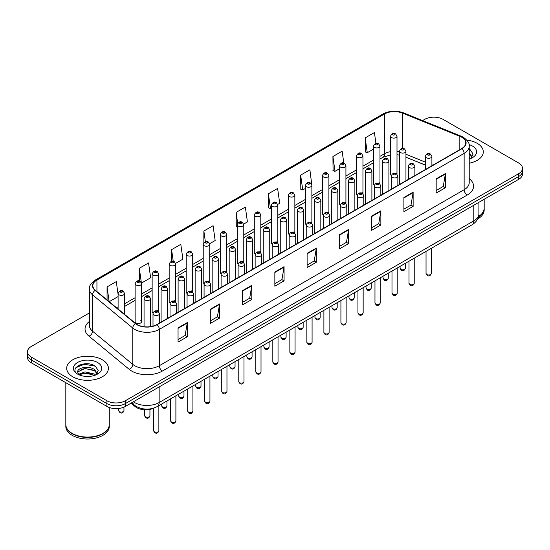 <?xml version="1.0" encoding="UTF-8"?>
<svg xmlns="http://www.w3.org/2000/svg" width="550" height="550" viewBox="0 0 550 550"><rect width="100%" height="100%" fill="white"/><g stroke="black" fill="none" stroke-linecap="round" stroke-linejoin="round"><path stroke-width="0.82" d="M379.019 182.696A3.259 1.884 0 0 1 379.967 183.941L379.974 146.059A3.259 1.884 180 0 1 377.96 147.799A3.259 1.884 180 0 1 374.406 147.386A3.259 1.884 180 0 1 373.457 146.059L373.457 184.023A3.259 1.884 0 0 0 374.371 185.336M362.952 193.772L362.952 155.884A3.259 1.884 180 0 1 360.938 157.623A3.259 1.884 180 0 1 357.383 157.218A3.259 1.884 180 0 1 356.428 155.884L356.428 193.854A3.259 1.884 0 0 0 357.349 195.161M344.967 202.352A3.259 1.884 0 0 1 345.923 203.596L345.923 165.715A3.259 1.884 180 0 1 343.915 167.454A3.259 1.884 180 0 1 340.361 167.049A3.259 1.884 180 0 1 339.405 165.715L339.405 203.679A3.259 1.884 0 0 0 340.326 204.992M327.944 212.183A3.259 1.884 0 0 1 328.9 213.428L328.9 175.546A3.259 1.884 180 0 1 326.886 177.286A3.259 1.884 180 0 1 323.338 176.873A3.259 1.884 180 0 1 322.382 175.546L322.382 213.51A3.259 1.884 0 0 0 323.297 214.816M310.922 222.008A3.259 1.884 0 0 1 311.871 223.252L311.877 185.371A3.259 1.884 180 0 1 309.863 187.11A3.259 1.884 180 0 1 306.316 186.704A3.259 1.884 180 0 1 305.36 185.371L305.36 223.341A3.259 1.884 0 0 0 306.274 224.647M294.855 233.09L294.855 195.202A3.259 1.884 180 0 1 292.841 196.941A3.259 1.884 180 0 1 289.286 196.529A3.259 1.884 180 0 1 288.337 195.202L288.337 233.166A3.259 1.884 0 0 0 289.252 234.479M276.877 241.663A3.259 1.884 0 0 1 277.826 242.914L277.832 205.033A3.259 1.884 180 0 1 275.818 206.766A3.259 1.884 180 0 1 272.264 206.36A3.259 1.884 180 0 1 271.308 205.033L271.308 242.997A3.259 1.884 0 0 0 272.229 244.303M260.803 252.746L260.803 214.857A3.259 1.884 180 0 1 258.796 216.597A3.259 1.884 180 0 1 255.241 216.191A3.259 1.884 180 0 1 254.286 214.857L254.286 252.828A3.259 1.884 0 0 0 255.207 254.134M242.825 261.326A3.259 1.884 0 0 1 243.781 262.57L243.781 224.689A3.259 1.884 180 0 1 241.766 226.428A3.259 1.884 180 0 1 238.219 226.016A3.259 1.884 180 0 1 237.263 224.689L237.263 262.653A3.259 1.884 0 0 0 238.178 263.966M226.758 272.401L226.758 234.513A3.259 1.884 180 0 1 224.744 236.252A3.259 1.884 180 0 1 221.196 235.847A3.259 1.884 180 0 1 220.241 234.513L220.241 272.484A3.259 1.884 0 0 0 221.155 273.79M208.78 280.981A3.259 1.884 0 0 1 209.729 282.226L209.736 244.344A3.259 1.884 180 0 1 207.721 246.084A3.259 1.884 180 0 1 204.167 245.678A3.259 1.884 180 0 1 203.218 244.344L203.218 282.308A3.259 1.884 0 0 0 204.133 283.621M191.758 290.812A3.259 1.884 0 0 1 192.706 292.057L192.706 254.176A3.259 1.884 180 0 1 190.699 255.915A3.259 1.884 180 0 1 187.144 255.502A3.259 1.884 180 0 1 186.189 254.176L186.189 292.139A3.259 1.884 0 0 0 187.11 293.446M174.728 300.637A3.259 1.884 0 0 1 175.684 301.881L175.684 264A3.259 1.884 180 0 1 173.676 265.739A3.259 1.884 180 0 1 170.122 265.334A3.259 1.884 180 0 1 169.166 264L169.166 301.971A3.259 1.884 0 0 0 170.088 303.277M157.706 310.468A3.259 1.884 0 0 1 158.661 311.712L158.661 273.831A3.259 1.884 180 0 1 156.647 275.571A3.259 1.884 180 0 1 153.099 275.158A3.259 1.884 180 0 1 152.144 273.831L152.144 311.795A3.259 1.884 0 0 0 153.058 313.108M141.639 321.626L141.639 283.663A3.259 1.884 180 0 1 139.624 285.395A3.259 1.884 180 0 1 136.077 284.989A3.259 1.884 180 0 1 135.121 283.663L135.121 321.626A3.259 1.884 0 0 0 136.077 322.953A3.259 1.884 0 0 0 139.624 323.366A3.259 1.884 0 0 0 141.639 321.626A3.259 1.884 0 0 0 140.683 320.293M396.041 172.865A3.259 1.884 0 0 1 396.99 174.109L396.997 136.228A3.259 1.884 180 0 1 394.982 137.968A3.259 1.884 180 0 1 391.435 137.562A3.259 1.884 180 0 1 390.479 136.228L390.479 174.199A3.259 1.884 0 0 0 391.394 175.505M425.384 165.144L405.941 157.279M362.945 193.772A3.259 1.884 0 0 0 361.996 192.521M294.848 233.083A3.259 1.884 0 0 0 293.899 231.839M260.803 252.739A3.259 1.884 0 0 0 259.847 251.494M226.751 272.401A3.259 1.884 0 0 0 225.803 271.15M154.674 407.763A13.035 7.528 180 0 1 135.108 406.574L130.989 403.178M477.201 143.323A20.859 12.045 0 0 0 466.778 140.064A20.859 12.045 0 0 1 477.201 143.323A20.859 12.045 0 0 1 483.306 151.841A20.859 12.045 0 0 0 477.201 143.323M102.3 359.769A20.859 12.045 0 0 0 79.571 357.156A20.859 12.045 0 0 0 66.694 368.287A20.859 12.045 0 0 0 72.799 376.798A20.859 12.045 0 0 0 95.535 379.411A20.859 12.045 0 0 0 108.412 368.287A20.859 12.045 0 0 0 102.3 359.769A20.859 12.045 0 0 0 79.571 357.156A20.859 12.045 0 0 0 66.694 368.287A20.859 12.045 0 0 0 72.799 376.798A20.859 12.045 0 0 0 95.535 379.411A20.859 12.045 0 0 0 108.412 368.287A20.859 12.045 0 0 0 102.3 359.769M461.677 137.204A13.908 8.03 180 0 1 465.754 142.883A13.908 8.03 180 0 1 461.677 148.562L156.846 324.555A13.908 8.03 180 0 1 135.623 323.482L95.377 290.297A13.908 8.03 180 0 1 92.861 285.691A13.908 8.03 180 0 1 96.938 280.019L384.539 113.967A13.908 8.03 180 0 1 402.346 113.073L459.821 136.304A13.908 8.03 180 0 1 461.677 137.204M461.924 137.06A14.252 8.229 0 0 0 460.02 136.139L402.545 112.908A14.252 8.229 0 0 0 384.292 113.829L96.69 279.874A14.252 8.229 0 0 0 95.095 290.414L135.334 323.593A14.252 8.229 0 0 0 157.094 324.692L461.924 148.699A14.252 8.229 0 0 0 461.924 137.06M89.389 312.936L31.316 346.466A13.035 7.528 0 0 0 27.5 351.787L27.5 357.466A13.035 7.528 0 0 0 31.316 362.787L106.913 406.429L106.913 403.59A13.035 7.528 0 0 0 125.352 403.59L518.684 176.502A13.035 7.528 0 0 0 522.5 171.181A13.035 7.528 0 0 1 518.684 176.502L125.352 403.59A13.035 7.528 0 0 1 106.913 403.59L31.316 359.947L106.913 403.59L106.913 400.751A13.035 7.528 0 0 0 125.352 400.751L518.684 173.662A13.035 7.528 0 0 0 522.5 168.341A13.035 7.528 0 0 0 518.684 163.02L443.087 119.377A13.035 7.528 0 0 0 424.648 119.377L422.572 120.574M27.5 354.626A13.035 7.528 0 0 0 31.316 359.947A13.035 7.528 0 0 1 27.5 354.626M178.049 327.889L178.049 342.079L187.268 336.758L187.268 322.568L178.049 327.889M178.049 339.563L185.151 335.466L187.234 323.036A3.479 2.007 -120 0 0 187.268 322.568M185.089 335.5L187.268 336.758M210.313 309.258L210.313 323.455L219.532 318.134L219.532 303.937L210.313 309.258M210.313 320.932L217.415 316.834L219.498 304.411A3.479 2.007 -120 0 0 219.532 303.937M217.353 316.869L219.532 318.134M242.577 290.634L242.577 304.824L251.797 299.502L251.797 285.312L242.577 290.634M242.577 302.308L249.679 298.21L251.762 285.78A3.479 2.007 -120 0 0 251.797 285.312M249.617 298.244L251.797 299.502M274.849 272.002L274.849 286.199L284.068 280.871L284.068 266.681L274.849 272.002M274.849 283.676L281.944 279.579L284.027 267.156A3.479 2.007 -120 0 0 284.068 266.681M281.882 279.613L284.068 280.871M436.171 178.86L436.171 193.057L445.39 187.736L445.39 173.539L436.171 178.86M436.171 190.534L443.272 186.436L445.356 174.013A3.479 2.007 -120 0 0 445.39 173.539M443.211 186.471L445.39 187.736M403.906 197.491L403.906 211.681L413.126 206.36L413.126 192.17L403.906 197.491M403.906 209.165L411.008 205.067L413.091 192.637A3.479 2.007 -120 0 0 413.126 192.17M410.946 205.102L413.126 206.36M371.642 216.116L371.642 230.312L380.861 224.991L380.861 210.794L371.642 216.116M371.642 227.796L378.744 223.692L380.827 211.269A3.479 2.007 -120 0 0 380.861 210.794M378.682 223.733L380.861 224.991M339.377 234.747L339.377 248.937L348.597 243.616L348.597 229.426L339.377 234.747M339.377 246.421L346.479 242.323L348.556 229.893A3.479 2.007 -120 0 0 348.597 229.426M346.418 242.357L348.597 243.616M307.113 253.378L307.113 267.568L316.332 262.247L316.332 248.05L307.113 253.378M307.113 265.052L314.215 260.947L316.291 248.524A3.479 2.007 -120 0 0 316.332 248.05M314.153 260.989L316.332 262.247M469.226 163.233A20.859 12.045 0 0 0 483.306 151.841A20.859 12.045 0 0 1 469.226 163.233M27.5 351.787A13.035 7.528 0 0 0 31.316 357.108L106.913 400.751M175.608 263.368L182.896 259.16L180.812 244.324L171.6 249.652L171.6 261.291M141.556 283.023L150.631 277.784L148.548 262.955L139.329 268.276L139.329 280.974M118.099 294.491L116.284 281.586L107.064 286.907L107.064 299.936M277.75 204.394L279.696 203.273L277.613 188.444L268.393 193.765L268.544 207.873M311.795 184.738L309.877 169.812L300.657 175.134L300.809 189.241M343.812 163.082L342.141 151.188L332.922 156.509L333.073 170.617M375.918 143.337L374.406 132.557L365.193 137.878L365.337 151.986M209.653 243.712L215.16 240.529L213.084 225.699L203.864 231.021L203.864 242.639M243.698 224.049L247.424 221.897L245.348 207.068L236.129 212.396L236.273 226.497M237.263 226.868L236.129 226.442M236.129 212.396L237.662 223.321M268.393 193.765L270.476 208.594L271.308 208.113M270.476 208.594L268.393 207.817M300.657 175.134L302.741 189.963L305.36 188.458M302.741 189.963L300.657 189.186M332.922 156.509L335.005 171.339L339.405 168.795M335.005 171.339L332.922 170.562M365.193 137.878L367.269 152.708L373.457 149.139M367.269 152.708L365.193 151.931M203.864 231.021L205.363 241.704M171.6 249.652L173.229 261.284M139.329 268.276L141.316 282.418M109.209 301.702L118.099 296.567M107.064 286.907L109.134 301.641M89.292 363.976A17.38 10.037 0 0 0 79.117 365.186M106.913 406.429A13.035 7.528 0 0 0 125.352 406.429L518.684 179.341A13.035 7.528 0 0 0 522.5 174.02L522.5 168.341M478.582 216.487A21.732 12.547 0 0 0 484.179 208.086L484.179 199.265M478.473 216.906A21.732 12.547 0 0 0 484.179 208.436A21.732 12.547 0 0 0 484.172 208.258M477.675 218.982A21.732 12.547 0 0 0 484.179 210.031L484.179 208.436M469.226 157.527L470.546 158.558M469.226 158.654L469.604 158.902M469.226 153.017L472.216 157.025M469.226 154.144L471.996 157.321M469.226 159.026A14.169 8.181 0 0 0 472.464 157.63A14.169 8.181 0 0 0 472.464 146.059A14.169 8.181 0 0 0 469.067 144.609M470.876 158.421L473.096 154.062L470.291 149.827M469.226 149.297L470.099 149.696M102.843 433.441A21.512 12.416 0 0 1 102.761 433.482A21.512 12.416 0 0 1 72.339 433.482L72.188 433.4A21.732 12.547 0 0 0 102.919 433.393A21.732 12.547 0 0 0 109.278 424.524L109.278 407.509M65.828 424.703A21.732 12.547 0 0 0 65.821 424.882A21.732 12.547 0 0 0 72.188 433.751A21.732 12.547 0 0 0 95.865 436.473A21.732 12.547 0 0 0 109.278 424.882A21.732 12.547 0 0 0 109.278 424.703M65.821 424.882L65.821 426.477A21.732 12.547 0 0 0 72.188 435.346A21.732 12.547 0 0 0 95.865 438.068A21.732 12.547 0 0 0 109.278 426.477L109.278 424.882M85.181 376.351L88.488 376.447M78.684 374.275L85.009 371.855L94.497 374.076L95.652 374.997M79.262 374.88L85.009 372.982L94.71 375.348M78.781 374.708L77.763 372.329A9.824 5.672 0 0 0 79.351 374.956M97.323 373.471L94.497 369.572C88.605 365.172 76.471 367.888 77.763 372.329L77.729 371.896M77.791 372.467L78.066 371.738L85.009 368.479L94.497 370.7L97.096 373.759M95.982 374.859L98.203 370.501L95.397 366.272C85.456 359.123 67.787 368.541 77.99 374.316L78.492 374.626M97.57 362.498A14.169 8.181 0 0 0 77.536 362.498A14.169 8.181 0 0 0 77.536 374.069A14.169 8.181 0 0 0 97.57 374.069A14.169 8.181 0 0 0 97.57 362.498M65.821 382.711L65.821 424.524A21.732 12.547 0 0 0 72.188 433.393A21.732 12.547 0 0 0 72.188 433.4L72.339 433.482M75.914 367.689L84.239 364.279L95.205 366.142M81.111 369.353L84.239 368.782L92.063 369.456M81.111 373.856L84.239 373.292L92.063 373.959M135.108 405.701L135.108 406.574M469.226 178.647A21.732 12.547 180 0 1 467.211 195.044L162.381 371.037A4.345 2.509 60 0 1 159.308 365.716L464.138 189.722A17.38 10.037 0 0 0 469.226 182.621L469.226 146.286A17.38 10.037 180 0 1 464.138 153.388A4.345 2.509 -120 0 0 461.924 148.699M162.381 371.037A21.732 12.547 180 0 1 131.649 371.037A21.732 12.547 180 0 1 129.216 369.359L88.969 336.181A21.732 12.547 180 0 1 89.389 321.454M134.722 365.716A17.38 10.037 0 0 0 159.308 365.716L159.308 329.381A17.38 10.037 180 0 1 132.777 328.041L92.531 294.855A17.38 10.037 180 0 1 89.389 289.101L89.389 325.435A17.38 10.037 0 0 0 92.531 331.189L132.777 364.375A17.38 10.037 0 0 0 134.722 365.716M469.226 146.286C469.81 143.571 467.809 140.546 463.237 137.204L460.955 136.091A4.345 2.035 112 0 0 460.02 136.139M460.955 136.091L403.48 112.86C396.282 110.309 389.448 110.681 382.979 113.967A4.345 2.509 60 0 1 384.292 113.829M96.69 279.874A4.345 2.509 -120 0 0 95.377 280.012C90.867 283.257 88.866 286.282 89.389 289.101M95.095 290.414A4.345 2.908 129.5 0 0 92.531 294.855L92.531 331.189A4.345 2.908 -50.5 0 1 88.969 336.181M403.48 112.86A4.345 2.035 112 0 0 402.545 112.908M135.334 323.593A4.345 2.908 129.5 0 0 132.777 328.041L132.777 364.375A4.345 2.908 -50.5 0 1 129.216 369.359M157.094 324.692A4.345 2.509 60 0 1 159.308 329.381L464.138 153.388L464.138 189.722A4.345 2.509 60 0 0 467.211 195.044M125.352 400.751L125.352 406.429M518.684 173.662L518.684 179.341M31.316 357.108L31.316 362.787M96.938 280.019L96.938 291.582M459.821 136.304L459.821 149.634M402.346 113.073L402.346 148.431M432.912 165.165L431.901 164.759M425.384 162.126L405.941 154.261M399.417 151.91A13.908 8.03 0 0 0 396.997 151.504M390.479 151.683A13.908 8.03 0 0 0 384.539 153.711L379.974 156.344M384.539 113.967L384.539 153.711A7.824 4.517 60 0 1 382.917 157.293L379.974 158.991M373.457 160.112L362.952 166.176M356.428 169.936L345.923 176.007M339.405 179.768L328.9 185.831M322.382 189.599L311.877 195.663M305.36 199.423L294.855 205.494M288.337 209.254L277.832 215.318M271.308 219.086L260.803 225.149M254.286 228.91L243.781 234.974M237.263 238.741L226.758 244.805M220.241 248.566L209.736 254.636M203.218 258.397L192.706 264.461M186.189 268.228L175.684 274.292M169.166 278.053L158.661 284.116M152.144 287.884L141.639 293.947M135.121 297.715L124.616 303.779M118.099 307.539L117.033 308.151M307.113 253.825L316.291 248.524M339.377 235.194L348.556 229.893M371.642 216.569L380.827 211.269M403.906 197.938L413.091 192.637M436.171 179.314L445.356 174.013M274.849 272.456L284.027 267.156M242.577 291.081L251.762 285.78M210.313 309.712L219.498 304.411M178.049 328.336L187.234 323.036M133.403 401.782A17.38 10.037 0 0 0 134.571 402.524A17.38 10.037 0 0 0 159.149 402.524L473.818 220.853A17.38 10.037 0 0 0 478.906 213.758C479.036 218.075 476.74 221.767 472.017 224.833L157.348 406.505A8.69 5.019 60 0 0 159.149 402.524L159.149 386.911M473.818 205.246L473.818 220.853A8.69 5.019 60 0 1 472.017 224.833M132.694 402.188A8.69 5.816 129.5 0 0 134.214 405.013L131.574 402.841M431.255 273.481C430.396 275.825 429.062 276.506 427.254 275.536L426.037 273.481A2.606 1.506 0 0 0 426.8 274.539A2.606 1.506 0 0 0 429.646 274.869A2.606 1.506 0 0 0 431.255 273.481L431.255 248.373M426.339 157.713A3.259 1.884 180 0 1 425.384 156.386C426.216 153.711 427.921 152.934 430.499 154.055L431.901 156.386A3.259 1.884 180 0 1 429.894 158.125A3.259 1.884 180 0 1 426.339 157.713M429.413 154.165A1.086 0.626 0 0 0 427.879 154.165A1.086 0.626 0 0 0 427.879 155.052A1.086 0.626 0 0 0 429.413 155.052A1.086 0.626 0 0 0 429.413 154.165M400.833 269.376A2.606 1.506 0 0 0 403.679 269.706A2.606 1.506 0 0 0 405.288 268.317C404.429 270.662 403.095 271.349 401.287 270.373L400.07 268.317A2.606 1.506 0 0 0 400.833 269.376M405.941 180.744L405.941 151.222A3.259 1.884 180 0 1 403.927 152.962A3.259 1.884 180 0 1 400.373 152.549A3.259 1.884 180 0 1 399.417 151.222L399.417 184.504M401.913 149.889A1.086 0.626 0 0 0 403.446 149.889A1.086 0.626 0 0 0 403.446 149.002A1.086 0.626 0 0 0 401.913 149.002A1.086 0.626 0 0 0 401.913 149.889M392.968 134.901A1.086 0.626 0 0 0 394.508 134.901A1.086 0.626 0 0 0 394.508 134.014A1.086 0.626 0 0 0 392.968 134.014A1.086 0.626 0 0 0 392.968 134.901M414.226 283.305C413.373 285.649 412.039 286.337 410.224 285.368L409.014 283.305A2.606 1.506 0 0 0 409.777 284.371A2.606 1.506 0 0 0 412.617 284.694A2.606 1.506 0 0 0 414.226 283.305L414.226 258.197M409.317 167.544A3.259 1.884 180 0 1 408.361 166.21C409.193 163.536 410.898 162.766 413.476 163.886L414.879 166.21A3.259 1.884 180 0 1 412.871 167.949A3.259 1.884 180 0 1 409.317 167.544M412.39 163.996A1.086 0.626 0 0 0 410.85 163.996A1.086 0.626 0 0 0 410.85 164.883A1.086 0.626 0 0 0 412.39 164.883A1.086 0.626 0 0 0 412.39 163.996M397.203 293.136C396.344 295.481 395.01 296.168 393.202 295.192L391.992 293.136A2.606 1.506 0 0 0 392.755 294.202A2.606 1.506 0 0 0 395.594 294.525A2.606 1.506 0 0 0 397.203 293.136L397.203 268.029M392.294 177.368A3.259 1.884 180 0 1 391.339 176.041C392.171 173.367 393.876 172.59 396.454 173.718L397.856 176.041A3.259 1.884 180 0 1 395.842 177.781A3.259 1.884 180 0 1 392.294 177.368M395.368 173.821A1.086 0.626 0 0 0 393.828 173.821A1.086 0.626 0 0 0 393.828 174.708A1.086 0.626 0 0 0 395.368 174.708A1.086 0.626 0 0 0 395.368 173.821M380.181 302.961C379.321 305.305 377.987 305.993 376.179 305.023L374.969 302.961A2.606 1.506 0 0 0 375.732 304.026A2.606 1.506 0 0 0 378.572 304.356A2.606 1.506 0 0 0 380.181 302.961L380.181 277.853M375.272 187.199A3.259 1.884 180 0 1 374.316 185.873C375.148 183.198 376.853 182.421 379.431 183.542L380.834 185.873A3.259 1.884 180 0 1 378.819 187.605A3.259 1.884 180 0 1 375.272 187.199M378.345 183.652A1.086 0.626 0 0 0 376.805 183.652A1.086 0.626 0 0 0 376.805 184.539A1.086 0.626 0 0 0 378.345 184.539A1.086 0.626 0 0 0 378.345 183.652M363.158 312.792C362.299 315.136 360.965 315.824 359.157 314.854L357.94 312.792A2.606 1.506 0 0 0 358.703 313.857A2.606 1.506 0 0 0 361.549 314.181A2.606 1.506 0 0 0 363.158 312.792L363.158 287.684M358.243 197.031A3.259 1.884 180 0 1 357.294 195.697C358.126 193.022 359.831 192.246 362.402 193.373L363.811 195.697A3.259 1.884 180 0 1 361.797 197.436A3.259 1.884 180 0 1 358.243 197.031M361.316 193.483A1.086 0.626 0 0 0 359.783 193.483A1.086 0.626 0 0 0 359.783 194.37A1.086 0.626 0 0 0 361.316 194.37A1.086 0.626 0 0 0 361.316 193.483M383.811 279.207A2.606 1.506 0 0 0 386.65 279.531A2.606 1.506 0 0 0 388.266 278.142C387.406 280.486 386.072 281.174 384.264 280.204L383.047 278.142A2.606 1.506 0 0 0 383.811 279.207M388.912 190.568L388.912 161.047A3.259 1.884 180 0 1 386.904 162.786A3.259 1.884 180 0 1 383.35 162.381A3.259 1.884 180 0 1 382.394 161.047L382.394 194.336M384.89 159.72A1.086 0.626 0 0 0 386.423 159.72A1.086 0.626 0 0 0 386.423 158.833A1.086 0.626 0 0 0 384.89 158.833A1.086 0.626 0 0 0 384.89 159.72M366.788 289.039A2.606 1.506 0 0 0 369.627 289.362A2.606 1.506 0 0 0 371.236 287.973C370.377 290.317 369.05 291.005 367.235 290.029L366.025 287.973A2.606 1.506 0 0 0 366.788 289.039M371.889 200.399L371.889 170.878A3.259 1.884 180 0 1 369.882 172.618A3.259 1.884 180 0 1 366.328 172.212A3.259 1.884 180 0 1 365.372 170.878L365.372 204.16M367.861 169.544A1.086 0.626 0 0 0 369.401 169.544A1.086 0.626 0 0 0 369.401 168.657A1.086 0.626 0 0 0 367.861 168.657A1.086 0.626 0 0 0 367.861 169.544M349.766 298.863A2.606 1.506 0 0 0 352.605 299.193A2.606 1.506 0 0 0 354.214 297.798C353.354 300.149 352.021 300.829 350.212 299.86L349.002 297.798A2.606 1.506 0 0 0 349.766 298.863M354.867 210.224L354.867 180.709A3.259 1.884 180 0 1 352.853 182.442A3.259 1.884 180 0 1 349.305 182.036A3.259 1.884 180 0 1 348.349 180.709L348.349 213.991M350.838 179.376A1.086 0.626 0 0 0 352.378 179.376A1.086 0.626 0 0 0 352.378 178.489A1.086 0.626 0 0 0 350.838 178.489A1.086 0.626 0 0 0 350.838 179.376M346.136 322.623C345.276 324.968 343.942 325.655 342.134 324.679L340.918 322.623A2.606 1.506 0 0 0 341.681 323.682A2.606 1.506 0 0 0 344.527 324.012A2.606 1.506 0 0 0 346.136 322.623L346.136 297.516M341.22 206.855A3.259 1.884 180 0 1 340.264 205.528C341.096 202.854 342.801 202.077 345.379 203.204L346.782 205.528A3.259 1.884 180 0 1 344.774 207.268A3.259 1.884 180 0 1 341.22 206.855M344.293 203.308A1.086 0.626 0 0 0 342.76 203.308A1.086 0.626 0 0 0 342.76 204.194A1.086 0.626 0 0 0 344.293 204.194A1.086 0.626 0 0 0 344.293 203.308M329.106 332.447C328.254 334.792 326.92 335.479 325.105 334.51L323.895 332.447A2.606 1.506 0 0 0 324.658 333.513A2.606 1.506 0 0 0 327.498 333.843A2.606 1.506 0 0 0 329.106 332.447L329.106 307.34M324.197 216.686A3.259 1.884 180 0 1 323.242 215.353C324.074 212.678 325.779 211.908 328.357 213.029L329.759 215.353A3.259 1.884 180 0 1 327.752 217.092A3.259 1.884 180 0 1 324.197 216.686M327.271 213.139A1.086 0.626 0 0 0 325.731 213.139A1.086 0.626 0 0 0 325.731 214.026A1.086 0.626 0 0 0 327.271 214.026A1.086 0.626 0 0 0 327.271 213.139M312.084 342.279C311.224 344.623 309.891 345.311 308.082 344.334L306.873 342.279A2.606 1.506 0 0 0 307.636 343.344A2.606 1.506 0 0 0 310.475 343.668A2.606 1.506 0 0 0 312.084 342.279L312.084 317.171M307.175 226.518A3.259 1.884 180 0 1 306.219 225.184C307.051 222.509 308.756 221.732 311.334 222.86L312.737 225.184A3.259 1.884 180 0 1 310.722 226.923A3.259 1.884 180 0 1 307.175 226.518M310.248 222.963A1.086 0.626 0 0 0 308.708 222.963A1.086 0.626 0 0 0 308.708 223.85A1.086 0.626 0 0 0 310.248 223.85A1.086 0.626 0 0 0 310.248 222.963M332.743 308.694A2.606 1.506 0 0 0 335.582 309.018A2.606 1.506 0 0 0 337.191 307.629C336.332 309.973 334.998 310.661 333.19 309.691L331.973 307.629A2.606 1.506 0 0 0 332.743 308.694M337.844 220.055L337.844 190.534A3.259 1.884 180 0 1 335.83 192.273A3.259 1.884 180 0 1 332.276 191.867A3.259 1.884 180 0 1 331.327 190.534L331.327 223.816M333.816 189.207A1.086 0.626 0 0 0 335.349 189.207A1.086 0.626 0 0 0 335.349 188.32A1.086 0.626 0 0 0 333.816 188.32A1.086 0.626 0 0 0 333.816 189.207M315.714 318.526A2.606 1.506 0 0 0 318.56 318.849A2.606 1.506 0 0 0 320.169 317.46C319.309 319.804 317.976 320.492 316.168 319.516L314.951 317.46A2.606 1.506 0 0 0 315.714 318.526M320.822 229.886L320.822 200.365A3.259 1.884 180 0 1 318.808 202.104A3.259 1.884 180 0 1 315.253 201.692A3.259 1.884 180 0 1 314.298 200.365L314.298 233.647M316.793 199.031A1.086 0.626 0 0 0 318.326 199.031A1.086 0.626 0 0 0 318.326 198.144A1.086 0.626 0 0 0 316.793 198.144A1.086 0.626 0 0 0 316.793 199.031M298.691 328.35A2.606 1.506 0 0 0 301.531 328.68A2.606 1.506 0 0 0 303.146 327.284C302.287 329.629 300.953 330.316 299.145 329.347L297.928 327.284A2.606 1.506 0 0 0 298.691 328.35M303.793 239.711L303.793 210.189A3.259 1.884 180 0 1 301.785 211.929A3.259 1.884 180 0 1 298.231 211.523A3.259 1.884 180 0 1 297.275 210.189L297.275 243.478M299.771 208.863A1.086 0.626 0 0 0 301.304 208.863A1.086 0.626 0 0 0 301.304 207.976A1.086 0.626 0 0 0 299.771 207.976A1.086 0.626 0 0 0 299.771 208.863M295.061 352.103C294.202 354.454 292.868 355.135 291.06 354.166L289.85 352.103A2.606 1.506 0 0 0 290.613 353.169A2.606 1.506 0 0 0 293.452 353.499A2.606 1.506 0 0 0 295.061 352.103L295.061 326.996M290.153 236.342A3.259 1.884 180 0 1 289.197 235.015C290.029 232.341 291.734 231.564 294.312 232.684L295.714 235.015A3.259 1.884 180 0 1 293.7 236.754A3.259 1.884 180 0 1 290.153 236.342M293.226 232.794A1.086 0.626 0 0 0 291.686 232.794A1.086 0.626 0 0 0 291.686 233.681A1.086 0.626 0 0 0 293.226 233.681A1.086 0.626 0 0 0 293.226 232.794M278.039 361.934C277.179 364.279 275.846 364.966 274.038 363.997L272.821 361.934A2.606 1.506 0 0 0 273.584 363A2.606 1.506 0 0 0 276.43 363.323A2.606 1.506 0 0 0 278.039 361.934L278.039 336.827M273.123 246.173A3.259 1.884 180 0 1 272.168 244.839C273.006 242.165 274.711 241.395 277.282 242.516L278.692 244.839A3.259 1.884 180 0 1 276.678 246.579A3.259 1.884 180 0 1 273.123 246.173M276.196 242.626A1.086 0.626 0 0 0 274.663 242.626A1.086 0.626 0 0 0 274.663 243.512A1.086 0.626 0 0 0 276.196 243.512A1.086 0.626 0 0 0 276.196 242.626M261.016 371.766C260.157 374.11 258.823 374.797 257.015 373.821L255.798 371.766A2.606 1.506 0 0 0 256.561 372.831A2.606 1.506 0 0 0 259.407 373.154A2.606 1.506 0 0 0 261.016 371.766L261.016 346.658M256.101 255.998A3.259 1.884 180 0 1 255.145 254.671C255.977 251.996 257.682 251.219 260.26 252.347L261.663 254.671A3.259 1.884 180 0 1 259.655 256.41A3.259 1.884 180 0 1 256.101 255.998M259.174 252.45A1.086 0.626 0 0 0 257.641 252.45A1.086 0.626 0 0 0 257.641 253.337A1.086 0.626 0 0 0 259.174 253.337A1.086 0.626 0 0 0 259.174 252.45M243.987 381.59C243.134 383.934 241.801 384.622 239.986 383.652L238.776 381.59A2.606 1.506 0 0 0 239.539 382.656A2.606 1.506 0 0 0 242.378 382.986A2.606 1.506 0 0 0 243.987 381.59L243.987 356.482M239.078 265.829A3.259 1.884 180 0 1 238.123 264.502C238.954 261.827 240.659 261.051 243.238 262.171L244.64 264.502A3.259 1.884 180 0 1 242.633 266.234A3.259 1.884 180 0 1 239.078 265.829M242.151 262.281A1.086 0.626 0 0 0 240.611 262.281A1.086 0.626 0 0 0 240.611 263.168A1.086 0.626 0 0 0 242.151 263.168A1.086 0.626 0 0 0 242.151 262.281M226.964 391.421C226.105 393.766 224.771 394.453 222.963 393.484L221.753 391.421A2.606 1.506 0 0 0 222.516 392.487A2.606 1.506 0 0 0 225.356 392.81A2.606 1.506 0 0 0 226.964 391.421L226.964 366.314M222.056 275.66A3.259 1.884 180 0 1 221.1 274.326C221.932 271.652 223.637 270.875 226.215 272.002L227.617 274.326A3.259 1.884 180 0 1 225.603 276.066A3.259 1.884 180 0 1 222.056 275.66M225.129 272.113A1.086 0.626 0 0 0 223.589 272.113A1.086 0.626 0 0 0 223.589 272.999A1.086 0.626 0 0 0 225.129 272.999A1.086 0.626 0 0 0 225.129 272.113M281.669 338.181A2.606 1.506 0 0 0 284.508 338.504A2.606 1.506 0 0 0 286.117 337.116C285.257 339.46 283.924 340.147 282.116 339.171L280.906 337.116A2.606 1.506 0 0 0 281.669 338.181M286.77 249.542L286.77 220.021A3.259 1.884 180 0 1 284.762 221.76A3.259 1.884 180 0 1 281.208 221.354A3.259 1.884 180 0 1 280.252 220.021L280.252 253.303M282.741 218.694A1.086 0.626 0 0 0 284.281 218.694A1.086 0.626 0 0 0 284.281 217.807A1.086 0.626 0 0 0 282.741 217.807A1.086 0.626 0 0 0 282.741 218.694M264.646 348.006A2.606 1.506 0 0 0 267.486 348.336A2.606 1.506 0 0 0 269.094 346.947C268.235 349.291 266.901 349.979 265.093 349.002L263.883 346.947A2.606 1.506 0 0 0 264.646 348.006M269.748 259.373L269.748 229.852A3.259 1.884 180 0 1 267.733 231.591A3.259 1.884 180 0 1 264.186 231.179A3.259 1.884 180 0 1 263.23 229.852L263.23 263.134M265.719 228.518A1.086 0.626 0 0 0 267.259 228.518A1.086 0.626 0 0 0 267.259 227.631A1.086 0.626 0 0 0 265.719 227.631A1.086 0.626 0 0 0 265.719 228.518M247.624 357.837A2.606 1.506 0 0 0 250.463 358.16A2.606 1.506 0 0 0 252.072 356.771C251.212 359.116 249.879 359.803 248.071 358.834L246.854 356.771A2.606 1.506 0 0 0 247.624 357.837M252.725 269.197L252.725 239.676A3.259 1.884 180 0 1 250.711 241.416A3.259 1.884 180 0 1 247.156 241.01A3.259 1.884 180 0 1 246.208 239.676L246.208 272.965M248.696 238.349A1.086 0.626 0 0 0 250.229 238.349A1.086 0.626 0 0 0 250.229 237.462A1.086 0.626 0 0 0 248.696 237.462A1.086 0.626 0 0 0 248.696 238.349M230.594 367.668A2.606 1.506 0 0 0 233.441 367.991A2.606 1.506 0 0 0 235.049 366.603C234.19 368.947 232.856 369.634 231.048 368.658L229.831 366.603A2.606 1.506 0 0 0 230.594 367.668M235.702 279.029L235.702 249.508A3.259 1.884 180 0 1 233.688 251.247A3.259 1.884 180 0 1 230.134 250.834A3.259 1.884 180 0 1 229.178 249.508L229.178 282.789M231.674 248.174A1.086 0.626 0 0 0 233.207 248.174A1.086 0.626 0 0 0 233.207 247.287A1.086 0.626 0 0 0 231.674 247.287A1.086 0.626 0 0 0 231.674 248.174M213.572 377.493A2.606 1.506 0 0 0 216.411 377.822A2.606 1.506 0 0 0 218.027 376.427C217.167 378.778 215.834 379.459 214.026 378.489L212.809 376.427A2.606 1.506 0 0 0 213.572 377.493M218.673 288.853L218.673 259.339A3.259 1.884 180 0 1 216.666 261.071A3.259 1.884 180 0 1 213.111 260.666A3.259 1.884 180 0 1 212.156 259.339L212.156 292.621M214.651 258.005A1.086 0.626 0 0 0 216.184 258.005A1.086 0.626 0 0 0 216.184 257.118A1.086 0.626 0 0 0 214.651 257.118A1.086 0.626 0 0 0 214.651 258.005M209.942 401.252C209.083 403.597 207.749 404.284 205.941 403.308L204.724 401.252A2.606 1.506 0 0 0 205.494 402.311A2.606 1.506 0 0 0 208.333 402.641A2.606 1.506 0 0 0 209.942 401.252L209.942 376.145M205.033 285.484A3.259 1.884 180 0 1 204.077 284.157C204.909 281.483 206.614 280.706 209.192 281.834L210.595 284.157A3.259 1.884 180 0 1 208.581 285.897A3.259 1.884 180 0 1 205.033 285.484M208.106 281.937A1.086 0.626 0 0 0 206.566 281.937A1.086 0.626 0 0 0 206.566 282.824A1.086 0.626 0 0 0 208.106 282.824A1.086 0.626 0 0 0 208.106 281.937M192.919 411.077C192.06 413.421 190.726 414.109 188.918 413.139L187.701 411.077A2.606 1.506 0 0 0 188.464 412.143A2.606 1.506 0 0 0 191.311 412.473A2.606 1.506 0 0 0 192.919 411.077L192.919 385.969M188.004 295.316A3.259 1.884 180 0 1 187.048 293.982C187.887 291.308 189.592 290.538 192.163 291.658L193.572 293.982A3.259 1.884 180 0 1 191.558 295.721A3.259 1.884 180 0 1 188.004 295.316M191.077 291.768A1.086 0.626 0 0 0 189.544 291.768A1.086 0.626 0 0 0 189.544 292.655A1.086 0.626 0 0 0 191.077 292.655A1.086 0.626 0 0 0 191.077 291.768M175.897 420.908C175.037 423.252 173.704 423.94 171.896 422.964L170.679 420.908A2.606 1.506 0 0 0 171.442 421.974A2.606 1.506 0 0 0 174.281 422.297A2.606 1.506 0 0 0 175.897 420.908L175.897 395.801M170.981 305.147A3.259 1.884 180 0 1 170.026 303.813C170.858 301.139 172.562 300.362 175.141 301.489L176.543 303.813A3.259 1.884 180 0 1 174.536 305.553A3.259 1.884 180 0 1 170.981 305.147M174.054 301.593A1.086 0.626 0 0 0 172.521 301.593A1.086 0.626 0 0 0 172.521 302.479A1.086 0.626 0 0 0 174.054 302.479A1.086 0.626 0 0 0 174.054 301.593M158.868 430.732C158.015 433.084 156.681 433.764 154.866 432.795L153.656 430.732A2.606 1.506 0 0 0 154.419 431.798A2.606 1.506 0 0 0 157.259 432.128A2.606 1.506 0 0 0 158.868 430.732L158.868 405.625M153.959 314.971A3.259 1.884 180 0 1 153.003 313.644C153.835 310.97 155.54 310.193 158.118 311.314L159.521 313.644A3.259 1.884 180 0 1 157.513 315.384A3.259 1.884 180 0 1 153.959 314.971M157.032 311.424A1.086 0.626 0 0 0 155.492 311.424A1.086 0.626 0 0 0 155.492 312.311A1.086 0.626 0 0 0 157.032 312.311A1.086 0.626 0 0 0 157.032 311.424M196.549 387.324A2.606 1.506 0 0 0 199.389 387.647A2.606 1.506 0 0 0 200.998 386.258C200.138 388.603 198.804 389.29 196.996 388.321L195.786 386.258A2.606 1.506 0 0 0 196.549 387.324M201.651 298.684L201.651 269.163A3.259 1.884 180 0 1 199.643 270.903A3.259 1.884 180 0 1 196.089 270.497A3.259 1.884 180 0 1 195.133 269.163L195.133 302.445M197.622 267.836A1.086 0.626 0 0 0 199.162 267.836A1.086 0.626 0 0 0 199.162 266.949A1.086 0.626 0 0 0 197.622 266.949A1.086 0.626 0 0 0 197.622 267.836M179.527 397.155A2.606 1.506 0 0 0 182.366 397.478A2.606 1.506 0 0 0 183.975 396.089C183.116 398.434 181.782 399.121 179.974 398.145L178.764 396.089A2.606 1.506 0 0 0 179.527 397.155M184.628 308.516L184.628 278.994A3.259 1.884 180 0 1 182.614 280.734A3.259 1.884 180 0 1 179.066 280.321A3.259 1.884 180 0 1 178.111 278.994L178.111 312.276M180.599 277.661A1.086 0.626 0 0 0 182.139 277.661A1.086 0.626 0 0 0 182.139 276.774A1.086 0.626 0 0 0 180.599 276.774A1.086 0.626 0 0 0 180.599 277.661M162.498 406.979A2.606 1.506 0 0 0 165.344 407.309A2.606 1.506 0 0 0 166.953 405.914C166.093 408.258 164.759 408.946 162.951 407.976L161.734 405.914A2.606 1.506 0 0 0 162.498 406.979M167.606 318.34L167.606 288.819A3.259 1.884 180 0 1 165.591 290.558A3.259 1.884 180 0 1 162.037 290.153A3.259 1.884 180 0 1 161.088 288.819L161.088 322.107M163.577 287.492A1.086 0.626 0 0 0 165.11 287.492A1.086 0.626 0 0 0 165.11 286.605A1.086 0.626 0 0 0 163.577 286.605A1.086 0.626 0 0 0 163.577 287.492M145.475 416.811A2.606 1.506 0 0 0 148.321 417.134A2.606 1.506 0 0 0 149.93 415.745C149.071 418.089 147.737 418.777 145.929 417.801L144.712 415.745A2.606 1.506 0 0 0 145.475 416.811M150.583 326.638L150.583 298.65A3.259 1.884 180 0 1 148.569 300.389A3.259 1.884 180 0 1 145.014 299.984A3.259 1.884 180 0 1 144.059 298.65L144.059 326.721M146.554 297.323A1.086 0.626 0 0 0 148.088 297.323A1.086 0.626 0 0 0 148.088 296.429A1.086 0.626 0 0 0 146.554 296.429A1.086 0.626 0 0 0 146.554 297.323M375.946 144.726A1.086 0.626 0 0 0 377.479 144.726A1.086 0.626 0 0 0 377.479 143.839A1.086 0.626 0 0 0 375.946 143.839A1.086 0.626 0 0 0 375.946 144.726M358.923 154.557A1.086 0.626 0 0 0 360.456 154.557A1.086 0.626 0 0 0 360.456 153.67A1.086 0.626 0 0 0 358.923 153.67A1.086 0.626 0 0 0 358.923 154.557M341.894 164.381A1.086 0.626 0 0 0 343.434 164.381A1.086 0.626 0 0 0 343.434 163.494A1.086 0.626 0 0 0 341.894 163.494A1.086 0.626 0 0 0 341.894 164.381M324.871 174.213A1.086 0.626 0 0 0 326.411 174.213A1.086 0.626 0 0 0 326.411 173.326A1.086 0.626 0 0 0 324.871 173.326A1.086 0.626 0 0 0 324.871 174.213M307.849 184.044A1.086 0.626 0 0 0 309.389 184.044A1.086 0.626 0 0 0 309.389 183.157A1.086 0.626 0 0 0 307.849 183.157A1.086 0.626 0 0 0 307.849 184.044M290.826 193.868A1.086 0.626 0 0 0 292.359 193.868A1.086 0.626 0 0 0 292.359 192.981A1.086 0.626 0 0 0 290.826 192.981A1.086 0.626 0 0 0 290.826 193.868M273.804 203.699A1.086 0.626 0 0 0 275.337 203.699A1.086 0.626 0 0 0 275.337 202.812A1.086 0.626 0 0 0 273.804 202.812A1.086 0.626 0 0 0 273.804 203.699M256.774 213.531A1.086 0.626 0 0 0 258.314 213.531A1.086 0.626 0 0 0 258.314 212.644A1.086 0.626 0 0 0 256.774 212.644A1.086 0.626 0 0 0 256.774 213.531M239.752 223.355A1.086 0.626 0 0 0 241.292 223.355A1.086 0.626 0 0 0 241.292 222.468A1.086 0.626 0 0 0 239.752 222.468A1.086 0.626 0 0 0 239.752 223.355M222.729 233.186A1.086 0.626 0 0 0 224.269 233.186A1.086 0.626 0 0 0 224.269 232.299A1.086 0.626 0 0 0 222.729 232.299A1.086 0.626 0 0 0 222.729 233.186M205.707 243.011A1.086 0.626 0 0 0 207.24 243.011A1.086 0.626 0 0 0 207.24 242.124A1.086 0.626 0 0 0 205.707 242.124A1.086 0.626 0 0 0 205.707 243.011M188.684 252.842A1.086 0.626 0 0 0 190.218 252.842A1.086 0.626 0 0 0 190.218 251.955A1.086 0.626 0 0 0 188.684 251.955A1.086 0.626 0 0 0 188.684 252.842M171.655 262.673A1.086 0.626 0 0 0 173.195 262.673A1.086 0.626 0 0 0 173.195 261.786A1.086 0.626 0 0 0 171.655 261.786A1.086 0.626 0 0 0 171.655 262.673M154.632 272.498A1.086 0.626 0 0 0 156.172 272.498A1.086 0.626 0 0 0 156.172 271.611A1.086 0.626 0 0 0 154.632 271.611A1.086 0.626 0 0 0 154.632 272.498M137.61 282.329A1.086 0.626 0 0 0 139.15 282.329A1.086 0.626 0 0 0 139.15 281.442A1.086 0.626 0 0 0 137.61 281.442A1.086 0.626 0 0 0 137.61 282.329M119.508 411.647A2.606 1.506 0 0 0 122.354 411.971A2.606 1.506 0 0 0 123.963 410.582C123.104 412.926 121.77 413.614 119.962 412.644L118.745 410.582A2.606 1.506 0 0 0 119.508 411.647M124.616 314.401L124.616 293.487A3.259 1.884 180 0 1 122.602 295.226A3.259 1.884 180 0 1 119.047 294.821A3.259 1.884 180 0 1 118.099 293.487L118.099 309.031M120.588 292.16A1.086 0.626 0 0 0 122.121 292.16A1.086 0.626 0 0 0 122.121 291.273A1.086 0.626 0 0 0 120.588 291.273A1.086 0.626 0 0 0 120.588 292.16M382.979 113.967L95.377 280.012M399.417 155.107L396.997 154.784M390.479 154.921L382.917 157.293M373.457 162.759L362.952 168.822M356.428 172.583L345.923 178.647M339.405 182.414L328.9 188.478M322.382 192.239L311.877 198.309M305.36 202.07L294.855 208.134M288.337 211.901L277.832 217.965M271.308 221.726L260.803 227.796M254.286 231.557L243.781 237.621M237.263 241.388L226.758 247.452M220.241 251.212L209.736 257.276M203.218 261.044L192.706 267.107M186.189 270.868L175.684 276.939M169.166 280.699L158.661 286.763M152.144 290.531L141.639 296.594M135.121 300.355L124.616 306.426M425.384 165.048L405.941 157.19M157.348 406.505C150.356 410.018 143.364 410.018 136.366 406.505L134.214 405.013M478.906 213.758L478.906 202.304M426.037 273.481L426.037 251.377M425.384 169.51L425.384 156.386M431.901 165.749L431.901 156.386M405.288 268.317L405.288 263.361M405.941 151.222L404.532 148.892C402.641 147.531 400.936 148.308 399.417 151.222M400.07 268.317L400.07 266.372M396.997 136.228L395.594 133.904C393.704 132.536 391.999 133.313 390.479 136.228M409.014 283.305L409.014 261.209M408.361 179.341L408.361 166.21M414.879 175.581L414.879 166.21M391.992 293.136L391.992 271.04M391.339 189.173L391.339 176.041M397.856 185.405L397.856 176.041M374.969 302.961L374.969 280.864M374.316 198.997L374.316 185.873M380.834 195.236L380.834 185.873M357.94 312.792L357.94 290.696M357.294 208.828L357.294 195.697M363.811 205.061L363.811 195.697M388.266 278.142L388.266 273.192M388.912 161.047L387.509 158.723C385.619 157.362 383.914 158.132 382.394 161.047M383.047 278.142L383.047 276.203M371.236 287.973L371.236 283.016M371.889 170.878L370.487 168.554C368.596 167.186 366.891 167.963 365.372 170.878M366.025 287.973L366.025 286.028M354.214 297.798L354.214 292.847M354.867 180.709L353.464 178.379C351.574 177.018 349.869 177.794 348.349 180.709M349.002 297.798L349.002 295.859M340.918 322.623L340.918 300.527M340.264 218.659L340.264 205.528M346.782 214.892L346.782 205.528M323.895 332.447L323.895 310.351M323.242 228.484L323.242 215.353M329.759 224.723L329.759 215.353M306.873 342.279L306.873 320.183M306.219 238.315L306.219 225.184M312.737 234.548L312.737 225.184M337.191 307.629L337.191 302.679M337.844 190.534L336.435 188.21C334.544 186.842 332.846 187.619 331.327 190.534M331.973 307.629L331.973 305.683M320.169 317.46L320.169 312.503M320.822 200.365L319.413 198.041C317.522 196.673 315.817 197.45 314.298 200.365M314.951 317.46L314.951 315.514M303.146 327.284L303.146 322.334M303.793 210.189L302.39 207.866C300.499 206.504 298.794 207.274 297.275 210.189M297.928 327.284L297.928 325.346M289.85 352.103L289.85 330.007M289.197 248.139L289.197 235.015M295.714 244.379L295.714 235.015M272.821 361.934L272.821 339.838M272.168 257.971L272.168 244.839M278.692 254.21L278.692 244.839M255.798 371.766L255.798 349.669M255.145 267.802L255.145 254.671M261.663 264.034L261.663 254.671M238.776 381.59L238.776 359.494M238.123 277.626L238.123 264.502M244.64 273.866L244.64 264.502M221.753 391.421L221.753 369.325M221.1 287.457L221.1 274.326M227.617 283.69L227.617 274.326M286.117 337.116L286.117 332.159M286.77 220.021L285.368 217.697C283.477 216.329 281.772 217.106 280.252 220.021M280.906 337.116L280.906 335.17M269.094 346.947L269.094 341.99M269.748 229.852L268.345 227.521C266.454 226.16 264.749 226.937 263.23 229.852M263.883 346.947L263.883 345.001M252.072 356.771L252.072 351.821M252.725 239.676L251.316 237.353C249.425 235.991 247.727 236.761 246.208 239.676M246.854 356.771L246.854 354.832M235.049 366.603L235.049 361.646M235.702 249.508L234.293 247.184C232.403 245.816 230.697 246.593 229.178 249.508M229.831 366.603L229.831 364.657M218.027 376.427L218.027 371.477M218.673 259.339L217.271 257.008C215.38 255.647 213.675 256.424 212.156 259.339M212.809 376.427L212.809 374.488M204.724 401.252L204.724 379.156M204.077 297.289L204.077 284.157M210.595 293.521L210.595 284.157M187.701 411.077L187.701 388.981M187.048 307.113L187.048 293.982M193.572 303.353L193.572 293.982M170.679 420.908L170.679 398.812M170.026 316.944L170.026 303.813M176.543 313.177L176.543 303.813M153.656 430.732L153.656 408.258M153.003 326.123L153.003 313.644M159.521 323.008L159.521 313.644M200.998 386.258L200.998 381.308M201.651 269.163L200.248 266.839C198.357 265.471 196.653 266.248 195.133 269.163M195.786 386.258L195.786 384.312M183.975 396.089L183.975 391.132M184.628 278.994L183.226 276.671C181.335 275.303 179.63 276.079 178.111 278.994M178.764 396.089L178.764 394.144M166.953 405.914L166.953 400.964M167.606 288.819L166.196 286.495C164.306 285.134 162.601 285.904 161.088 288.819M161.734 405.914L161.734 403.975M149.93 415.745L149.93 409.393M150.583 298.65L149.174 296.326C147.283 294.958 145.578 295.735 144.059 298.65M144.712 415.745L144.712 409.757M379.974 146.059L378.565 143.736C376.674 142.368 374.969 143.144 373.457 146.059M362.952 155.884L361.543 153.56C359.652 152.199 357.947 152.969 356.428 155.884M345.923 165.715L344.52 163.391C342.629 162.023 340.924 162.8 339.405 165.715M328.9 175.546L327.498 173.216C325.607 171.854 323.902 172.631 322.382 175.546M311.877 185.371L310.475 183.047C308.584 181.679 306.879 182.456 305.36 185.371M294.855 195.202L293.446 192.878C291.555 191.51 289.85 192.287 288.337 195.202M277.832 205.033L276.423 202.702C274.532 201.341 272.827 202.111 271.308 205.033M260.803 214.857L259.401 212.534C257.51 211.166 255.805 211.942 254.286 214.857M243.781 224.689L242.378 222.365C240.488 220.997 238.782 221.774 237.263 224.689M226.758 234.513L225.356 232.189C223.465 230.828 221.76 231.598 220.241 234.513M209.736 244.344L208.326 242.021C206.436 240.653 204.731 241.429 203.218 244.344M192.706 254.176L191.304 251.845C189.413 250.484 187.708 251.261 186.189 254.176M175.684 264L174.281 261.676C172.391 260.308 170.686 261.085 169.166 264M158.661 273.831L157.259 271.507C155.368 270.139 153.663 270.916 152.144 273.831M141.639 283.663L140.236 281.332C138.346 279.971 136.641 280.741 135.121 283.663M123.963 410.582L123.963 407.124M124.616 293.487L123.207 291.163C121.316 289.795 119.611 290.572 118.099 293.487M118.745 410.582L118.745 408.478"/></g></svg>
